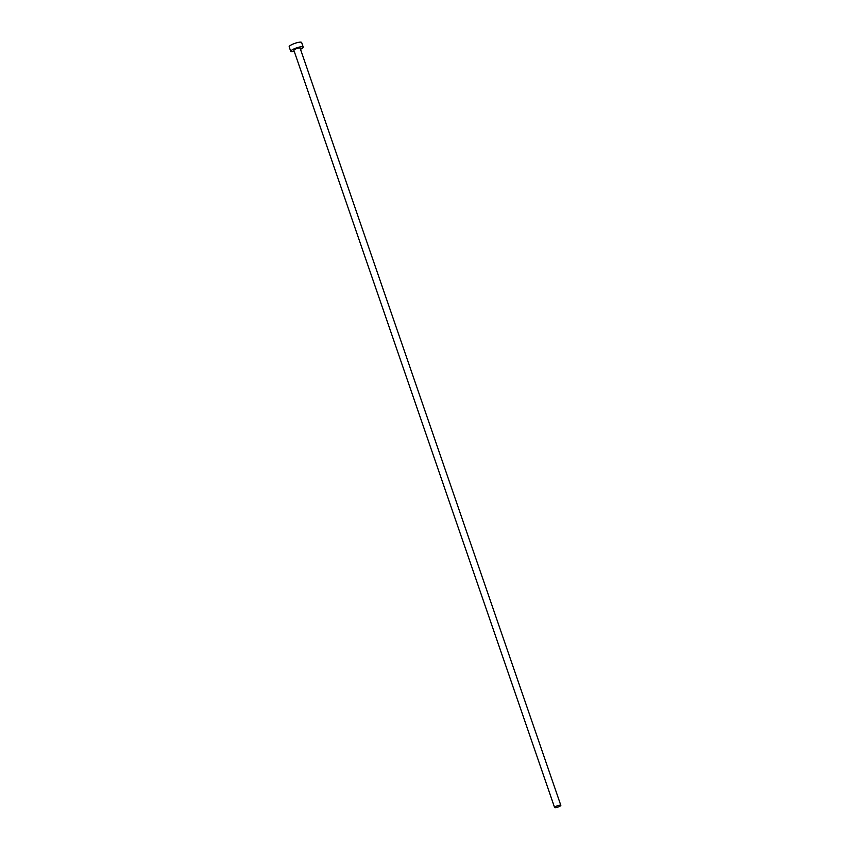 <?xml version="1.0" encoding="UTF-8"?>
<svg xmlns="http://www.w3.org/2000/svg" width="850" height="850" viewBox="0 0 850 850"><rect width="100%" height="100%" fill="white"/><g stroke="black" fill="none" stroke-linecap="round" stroke-linejoin="round"><path stroke-width="1.27" d="M554.965 806.969A3.294 0.701 161 0 0 554.593 807.5A3.294 0.701 161 0 0 557.048 807.362A3.294 0.701 161 0 0 560.458 805.885A3.294 0.701 161 0 0 560.83 805.354A3.294 0.701 161 0 0 558.376 805.492A3.294 0.701 161 0 0 554.965 806.969M560.83 805.354L300.103 48.142A3.294 0.701 161 0 0 297.649 48.28A3.294 0.701 161 0 0 294.238 49.768A3.294 0.701 161 0 0 293.866 50.288L554.593 807.5M300.496 49.289A6.598 1.392 161 0 0 302.473 48.131A6.598 1.392 161 0 0 303.216 47.069A6.598 1.392 161 0 0 298.308 47.345A6.598 1.392 161 0 0 291.497 50.309A6.598 1.392 161 0 0 290.743 51.361A6.598 1.392 161 0 0 294.259 51.436M303.216 47.069L301.644 42.5A6.598 1.392 161 0 0 296.735 42.776A6.598 1.392 161 0 0 289.924 45.741A6.598 1.392 161 0 0 289.17 46.792L290.743 51.361"/></g></svg>
